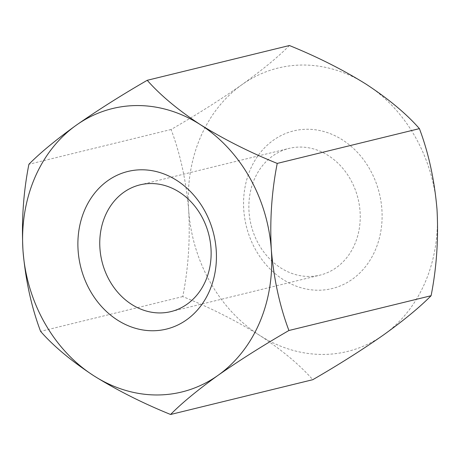 <?xml version="1.0" encoding="UTF-8"?>
<svg xmlns="http://www.w3.org/2000/svg" width="460" height="460" viewBox="0 0 460 460"><rect width="100%" height="100%" fill="white"/><g stroke="black" fill="none" stroke-linecap="round" stroke-linejoin="round"><path stroke-width="0.34" stroke-dasharray="2.3 1.72" d="M366.154 84.203A145.895 123.182 76.3 0 1 437 209.3A145.895 123.182 76.3 0 1 383.68 334.834A145.895 123.182 76.3 0 1 259.52 335.271A145.895 123.182 76.3 0 1 188.675 210.168A145.895 123.182 76.3 0 1 241.994 84.634A145.895 123.182 76.3 0 1 366.154 84.203M243.783 209.973A81.144 68.511 -103.7 0 0 352.239 279.312A81.144 68.511 -103.7 0 0 342.493 139.915A81.144 68.511 -103.7 0 0 243.783 209.973M289.403 45.517C278.334 56.793 262.528 69.828 241.994 84.634C220.765 99.492 197.127 114.442 171.085 129.496C180.268 153.83 186.133 180.722 188.675 210.168C190.267 239.781 188.295 268.588 182.769 296.585C210.346 307.723 235.928 320.62 259.52 335.271C281.899 349.974 299.655 364.786 312.777 379.701M171.085 129.496L28.905 164.277M182.769 296.585L40.589 331.367M309.08 276.454A65.228 55.073 76.3 0 1 249.044 211.956A65.228 55.073 76.3 0 1 289.052 148.402A65.228 55.073 76.3 0 1 358.047 198.674A65.228 55.073 76.3 0 1 320.056 275.12A65.228 55.073 76.3 0 1 309.08 276.454M170.947 311.598L320.056 275.12M139.944 184.88L289.052 148.402"/><path stroke-width="0.69" d="M419.411 128.633L277.23 163.415C249.653 152.277 224.072 139.38 200.48 124.729C178.1 110.026 160.344 95.214 147.223 80.299L289.403 45.517C317.291 56.821 342.878 69.713 366.154 84.203C388.769 99.09 406.519 113.902 419.411 128.633C428.593 152.967 434.459 179.86 437 209.3C438.593 238.918 436.62 267.726 431.095 295.722L288.914 330.504C279.726 306.107 273.861 279.22 271.325 249.832A145.895 123.182 76.3 0 1 218.005 375.366C239.234 360.508 262.873 345.558 288.914 330.504M147.223 80.299C121.469 95.168 97.836 110.124 76.32 125.166C55.988 139.8 40.181 152.841 28.905 164.277C23.374 192.211 21.407 221.018 23 250.7C25.536 280.082 31.401 306.969 40.589 331.367C53.481 346.098 71.231 360.91 93.846 375.797C117.122 390.287 142.709 403.178 170.597 414.483L312.777 379.701C338.531 364.832 362.164 349.876 383.68 334.834C404.012 320.2 419.819 307.159 431.095 295.722M277.23 163.415C271.705 191.348 269.733 220.156 271.325 249.832A145.895 123.182 76.3 0 0 200.48 124.729A145.895 123.182 76.3 0 0 76.32 125.166A145.895 123.182 76.3 0 0 23 250.7A145.895 123.182 76.3 0 0 93.846 375.797A145.895 123.182 76.3 0 0 218.005 375.366C197.472 390.172 181.665 403.207 170.597 414.483M159.971 312.938A65.228 55.073 -103.7 0 0 170.947 311.598A65.228 55.073 -103.7 0 0 210.226 241.563A65.228 55.073 -103.7 0 0 150.92 183.546A65.228 55.073 -103.7 0 0 139.944 184.88A65.228 55.073 -103.7 0 0 99.935 248.434A65.228 55.073 -103.7 0 0 159.971 312.938M78.108 250.505A81.144 68.511 76.3 0 1 176.818 180.446A81.144 68.511 76.3 0 1 186.564 319.844A81.144 68.511 76.3 0 1 78.108 250.505"/></g></svg>
